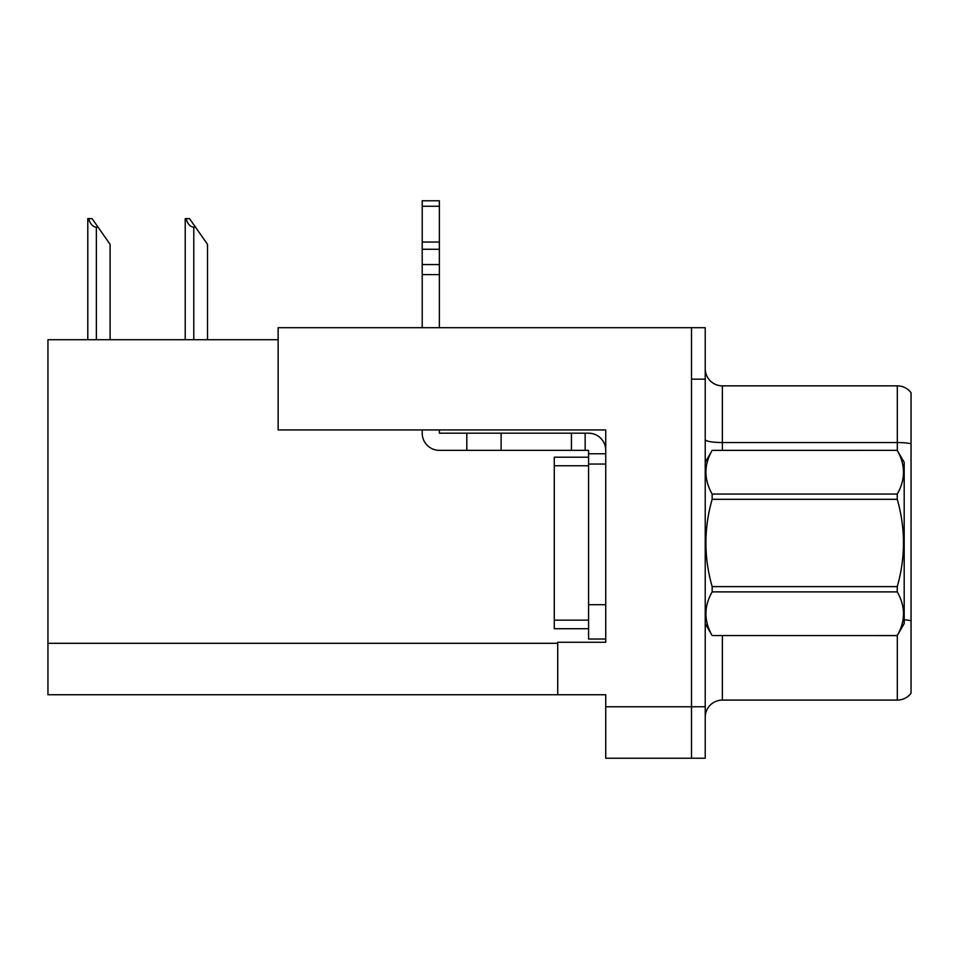 <?xml version="1.0" encoding="UTF-8"?>
<svg xmlns="http://www.w3.org/2000/svg" width="959" height="959" viewBox="0 0 959 959"><rect width="100%" height="100%" fill="white"/><g stroke="black" fill="none" stroke-linecap="round" stroke-linejoin="round"><path stroke-width="1.44" d="M278.134 339.714L47.95 339.714L47.95 694.76L605.74 694.76L605.74 758.221L705.225 758.221L705.225 327.702L278.134 327.702L278.134 429.932L605.74 429.932L605.74 464.06L588.586 464.06L588.586 450.346L585.158 450.346L585.158 433.192L588.586 433.192A17.154 17.154 0 0 1 605.74 450.346M605.74 464.06L605.74 604.709L588.586 604.709L588.586 639.018L605.74 639.018L605.74 604.709L605.74 642.278L557.718 642.278L557.718 694.76M705.225 379.165L691.499 379.165L691.499 758.221L691.499 327.702M911.05 392.711A17.154 17.154 0 0 0 897.324 385.854A17.154 17.154 0 0 1 911.05 392.711L911.05 693.213A17.154 17.154 0 0 1 897.324 700.082L722.379 700.082A17.154 17.154 0 0 0 705.225 717.224M911.05 444.928L911.05 693.213M911.05 443.741A17.154 2.973 180 0 0 897.324 442.543L897.324 385.854L722.379 385.854A17.154 17.154 0 0 1 705.225 368.7A17.154 17.154 0 0 0 722.379 385.854L722.379 450.346M186.022 218.616L189.498 218.616L195.504 227.187L193.79 227.187C190.254 226.911 187.664 224.058 186.022 218.616L185.219 218.616L185.219 339.714M207.516 339.714L207.516 244.341L195.504 227.187M88.6 218.616L92.076 218.616L98.082 227.187L96.368 227.187C92.831 226.911 90.23 224.058 88.6 218.616L87.796 218.616L87.796 339.714M110.093 339.714L110.093 244.341L98.082 227.187M422.212 429.932L422.212 433.192A17.154 17.154 0 0 0 439.366 450.346L466.805 450.346L466.805 433.192L585.158 433.192M605.74 453.775L588.586 453.775M588.586 604.709L588.586 457.203L554.278 457.203L554.278 628.72L588.586 628.72M588.586 639.018L605.74 639.018M466.805 450.346L571.432 450.346L571.432 433.192M585.158 450.346L571.432 450.346M439.366 429.932L439.366 433.192L466.805 433.192M422.212 327.702L422.212 274.61L439.366 274.61L439.366 327.702M439.366 206.257L422.212 206.257L422.212 200.779L439.366 200.779L439.366 274.61M422.212 274.61L422.212 264.552L439.366 264.552M439.366 249.268L422.212 249.268L422.212 206.257M422.212 249.268L422.212 264.552M439.366 242.052L422.212 242.052M705.225 462.346L712.153 450.394C703.846 464.887 703.846 479.44 712.153 494.053L897.252 494.053C905.56 479.56 905.56 465.007 897.252 450.394L904.193 462.346L904.193 623.578L897.252 635.541C905.56 621.048 905.56 606.496 897.252 591.883L712.153 591.883C703.846 606.376 703.846 620.929 712.153 635.541L897.252 635.589M897.252 494.053L897.252 499.303L712.153 499.303C703.846 528.337 703.846 557.443 712.153 586.62L712.153 591.883M712.153 586.62L897.252 586.62C905.56 557.443 905.56 528.337 897.252 499.303M897.252 586.62L897.252 591.883M712.153 450.346L897.252 450.346L712.153 450.394M705.225 623.578L712.153 635.589M712.153 494.053L712.153 499.303M712.153 635.541L897.252 635.541M605.74 706.771L705.225 706.771M47.95 643.309L557.718 643.309M722.379 635.589L722.379 700.082M897.324 450.466L897.324 442.543L722.379 442.543A17.154 2.973 0 0 1 705.225 439.57M911.05 620.749A17.154 2.973 180 0 0 904.193 619.802M897.324 700.082L897.324 635.457M193.79 339.714L193.79 227.187M96.368 339.714L96.368 227.187M501.113 450.346L501.113 433.192M554.278 620.149L588.586 620.149M554.278 465.774L588.586 465.774"/></g></svg>
